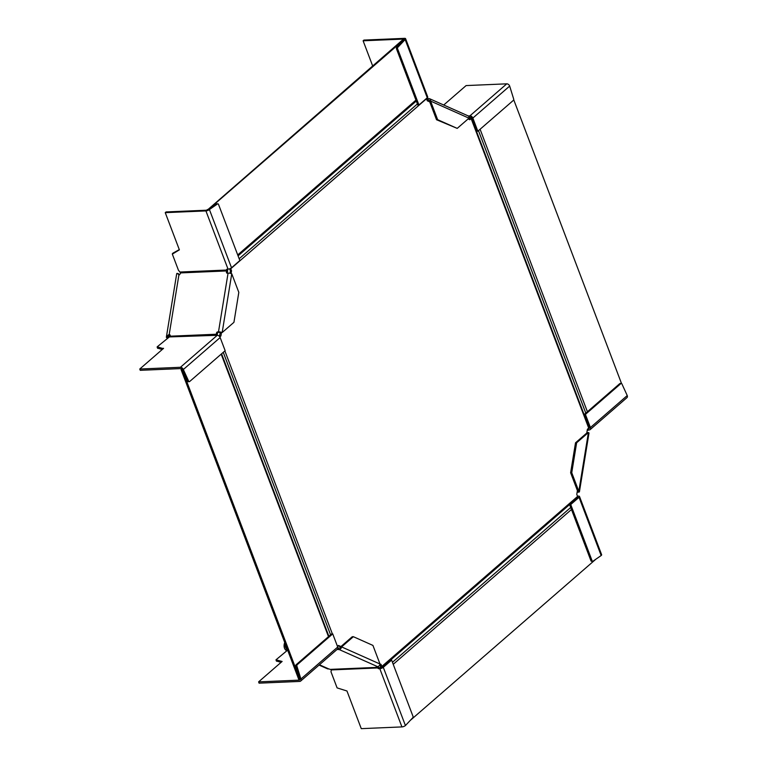 <?xml version="1.0" encoding="UTF-8"?>
<svg xmlns="http://www.w3.org/2000/svg" width="767" height="767" viewBox="0 0 767 767"><rect width="100%" height="100%" fill="white"/><g stroke="black" fill="none" stroke-linecap="round" stroke-linejoin="round"><path stroke-width="1.15" d="M509.672 86.077L472.846 118.06L477.841 131.215L513.344 100.381A1.179 0.757 -92.4 0 0 513.631 98.876L509.672 86.077A2.646 1.802 49 0 0 506.766 83.833L466.106 85.578L443.719 105.012M472.846 118.06A2.646 1.802 -131 0 0 469.941 115.827L468.33 116.009M477.841 131.215L476.719 131.262L471.724 118.108A1.179 0.796 49 0 0 470.43 117.111L468.992 117.246M429.453 101.119L430.575 101.071L437.641 119.681L457.209 128.386L436.519 119.729L429.453 101.119A1.179 0.853 114 0 0 428.743 100.036L426.979 99.998M429.635 98.742L468.033 115.836A2.646 1.927 114 0 1 468.982 118.176L430.575 101.071A2.646 1.927 -66 0 0 429.635 98.742A2.646 1.927 -66 0 0 428.974 98.617L426.529 98.406M457.209 128.386L468.982 118.176M436.519 119.729L437.641 119.681M216.994 203.936A1.179 0.757 87.6 0 0 216.419 203.964L206.735 210.206L166.065 211.941L165.25 212.651L205.92 210.915A2.646 0.92 -20.8 0 0 209.41 209.554L208.288 209.602L403.998 39.616L405.149 39.539A2.646 0.92 -20.8 0 0 405.599 38.686L427.718 96.91A2.646 0.92 159.2 0 1 427.267 97.764L405.149 39.539L397.833 47.314L396.712 47.362L404.027 39.587L403.778 39.059L363.117 40.795L372.657 65.914M405.599 38.686A2.646 0.92 -20.8 0 0 404.592 38.35L363.932 40.085L363.117 40.795M396.712 47.362A1.179 0.757 87.6 0 0 396.501 48.906L417.823 105.041L418.945 104.993L427.267 97.764M396.501 48.906L397.622 48.858L418.945 104.993M397.622 48.858A1.179 0.757 -92.4 0 1 397.833 47.314M165.25 212.651L179.382 249.841L172.335 254.126L178.443 270.214L180.581 272.908A1.764 1.285 114 0 1 178.951 274.653L177.081 273.368L178.452 273.694L179.373 274.883M216.419 203.964L217.54 203.917L209.41 209.554L231.529 267.779A2.646 0.92 159.2 0 1 228.039 269.14L227.137 269.179A1.179 0.796 49 0 0 226.572 270.042L180.082 272.026M173.169 253.005L179.296 249.62M227.368 269.169A1.179 0.796 -131 0 0 227.387 269.332L226.572 270.042A1.208 0.709 97.7 0 1 226.601 270.185A1.179 0.757 -92.4 0 1 226.639 270.933L226.457 272.064A1.179 0.853 114 0 0 227.166 273.157L228.067 273.119A2.646 0.623 9.3 0 1 231.749 273.771L238.815 292.371L233.935 322.322L222.171 332.542A2.646 0.623 -170.7 0 0 218.49 331.89L217.588 331.929A1.179 0.853 114 0 0 216.505 333.099L216.323 334.23A1.179 0.757 -92.4 0 1 216.054 334.843L216.304 335.342M231.529 267.779L239.85 260.55L218.528 204.425A1.179 0.757 -92.4 0 0 217.54 203.917M227.387 269.332A2.665 1.659 -87.8 0 1 227.473 269.648L226.601 270.185M227.444 273.148A1.179 0.853 -66 0 1 227.377 272.477L227.559 271.345A2.646 1.707 87.6 0 0 227.473 269.648M231.749 273.771L222.171 332.542L218.509 332.341A1.179 0.853 -66 0 0 217.425 333.511L217.243 334.642A2.646 1.707 87.6 0 1 217.061 335.313M167.954 337.691A5.59 1.304 9.3 0 1 167.82 337.327A5.59 1.304 9.3 0 1 168.126 336.991L166.755 336.655L168.462 334.834L169.526 335.237L168.126 336.991M170.053 334.997A6.136 2.627 176 0 0 169.526 335.237M169.986 334.911L169.191 334.556A1.764 1.285 114 0 1 169.632 334.642A1.764 1.285 114 0 1 170.264 336.195L157.225 346.809L162.441 348.391L162.709 349.09M220.158 337.538L183.332 369.521L188.644 381.151A1.179 0.757 -92.4 0 0 189.65 381.525L225.153 350.692L220.158 337.538A2.646 1.802 49 0 0 217.253 335.304L215.987 334.93A1.208 0.652 82.1 0 0 216.054 334.843M169.497 336.914L216.15 335.332M188.644 381.151L187.522 381.199L182.201 369.569A1.179 0.796 49 0 0 180.916 368.582L140.246 370.317L139.757 369.032L180.427 367.288A2.646 1.802 -131 0 1 183.332 369.521L181.079 369.617L181.808 368.985M162.24 349.503L157.638 348.18M162.441 348.391L163.572 348.343L139.757 369.032M168.462 334.834A7.497 2.943 -1.2 0 1 169.191 334.556L178.951 274.653M166.755 336.655A7.066 1.649 -170.7 0 0 166.372 337.087A7.066 1.649 -170.7 0 0 167.244 338.103M166.372 337.087L176.688 273.8A7.066 1.649 9.3 0 1 177.081 273.368M187.522 381.199A1.179 0.757 87.6 0 0 188.183 381.717L189.305 381.669M579.497 496.45L601.616 554.685A2.646 0.92 159.2 0 1 601.165 555.538L579.047 497.304A2.646 0.92 -20.8 0 0 579.497 496.45A2.646 0.92 -20.8 0 0 578.491 496.115L577.589 496.163A1.179 0.796 -131 0 1 577.465 496.153M570.725 504.533L592.047 560.667L590.926 560.715L569.603 504.581L570.725 504.533L579.047 497.304M590.926 560.715A1.179 0.757 87.6 0 0 591.625 561.319L592.747 561.271A1.179 0.757 -92.4 0 0 593.035 561.176L601.165 555.538M592.747 561.271A1.179 0.757 -92.4 0 1 592.047 560.667M337.068 649.438L339.158 649.544A2.646 1.927 -66 0 0 341.593 646.917L340.471 646.964L352.235 636.744L353.357 636.696L372.925 645.411L379.991 664.011A2.646 1.927 114 0 1 377.556 666.638L376.233 666.82L377.239 667.376A1.179 0.757 -92.4 0 1 377.642 667.808L378.39 666.935A2.665 1.783 -97.1 0 1 378.534 667.232A1.179 0.796 -131 0 0 379.732 668.019L382.177 667.367L577.915 497.352L577.676 496.824L577.887 497.39M577.12 492.328A1.179 0.853 -66 0 1 577.561 492.184L578.462 492.146A2.646 0.623 -170.7 0 0 579.411 491.829A2.646 0.623 -170.7 0 0 578.817 491.321L577.215 491.743M571.751 472.712L578.817 491.321L588.404 432.55L576.64 442.76L571.751 472.712L570.629 472.76L577.695 491.369M576.64 442.76L575.509 442.808L570.629 472.76M575.509 442.808L587.282 432.598L588.404 432.55A2.646 0.623 9.3 0 1 588.998 433.058L579.411 491.829M590.13 429.635A2.646 1.802 -131 0 0 590.417 427.545L627.243 395.561A2.646 1.802 49 0 1 626.955 397.651L590.13 429.635A2.646 1.802 -131 0 1 589.277 429.961L587.225 430.335M584.291 414.448L619.794 383.605L620.915 383.558L585.422 414.391L584.291 414.448L589.296 427.593A1.179 0.796 49 0 1 588.788 428.667L588.03 428.695M585.422 414.391L590.417 427.545M620.915 383.558A1.179 0.757 -92.4 0 1 621.26 383.414L620.139 383.462A1.179 0.757 87.6 0 0 619.794 383.605M627.243 395.561L621.922 383.941A1.179 0.757 -92.4 0 0 621.26 383.414M281.077 662.352L276.475 661.029M300.616 681.106A2.646 1.802 -131 0 0 300.894 679.016L337.72 647.032A2.646 1.802 49 0 1 337.442 649.122L300.616 681.106A2.646 1.802 -131 0 1 299.753 681.422L259.093 683.167L258.604 681.873L299.264 680.137A1.179 0.796 49 0 0 299.772 679.063L295.813 666.264L296.934 666.216L300.894 679.016L298.651 679.111L181.079 369.617M287.635 650.119L275.967 659.841L282.122 661.451L258.604 681.873M332.725 633.878L297.222 664.711L296.1 664.759L331.603 633.926L332.725 633.878L337.72 647.032M296.934 666.216A1.179 0.757 -92.4 0 1 297.222 664.711M296.1 664.759A1.179 0.757 87.6 0 0 295.813 666.264M340.471 646.964A1.179 0.853 114 0 1 339.388 648.134L337.902 648.144M284.739 642.478A7.066 5.139 -66 0 0 285.842 650.128L286.618 648.892L287.328 649.313M286.618 648.892A5.59 4.065 114 0 1 285.362 644.127M327.193 668.536L328.151 668.949A7.497 4.113 -70.5 0 0 328.717 668.91L331.325 669.639L330.999 671.825L337.106 687.903L346.962 690.99L361.267 728.65L401.927 726.915A2.646 0.92 159.2 0 0 405.417 725.553L412.742 717.778A1.179 0.757 -92.4 0 0 412.943 716.225L391.621 660.099L383.299 667.319L405.417 725.553M353.357 636.696L341.593 646.917L379.991 664.011M383.299 667.319A2.646 0.92 -20.8 0 1 379.809 668.68L378.917 668.728A1.179 0.796 49 0 1 377.719 667.942A1.208 0.844 76.8 0 0 377.642 667.808M331.229 669.927L377.719 667.942L378.534 667.232M286.647 650.617L285.842 650.128M390.499 660.147L391.621 660.099M230.589 268.402A1.764 1.198 -131 0 1 230.752 268.747L231.538 270.809L231.088 273.531M221.471 332.571L220.915 335.946L219.822 336.895M426.414 98.512L426.404 98.531A1.764 1.198 49 0 1 426.5 98.732L427.277 100.793L429.75 101.896M471.005 117.274A1.764 0.614 159.2 0 0 470.89 117.648A1.764 0.614 159.2 0 0 471.168 117.85A1.764 0.614 -20.8 0 1 471.446 118.041A1.764 0.614 -20.8 0 1 471.139 118.607L469.835 119.738L468.071 118.952M471.446 118.041L589.018 427.535A1.764 0.614 159.2 0 1 588.711 428.111L587.407 429.242L586.793 433.019M577.455 497.764A1.764 1.198 49 0 0 577.57 496.441L576.784 494.379L577.407 490.592M381.822 667.616A1.764 1.198 -131 0 0 381.832 666.456L381.046 664.385L379.953 663.906M337.461 646.332L338.487 645.44L340.951 646.543M219.391 336.339L220.378 332.389M230.014 273.282L230.416 270.856L231.538 270.809M219.793 335.994L220.915 335.946M229.63 268.805L230.416 270.856M380.691 666.705L379.895 664.423L381.046 664.385M340.538 646.907L338.065 645.804M470.075 117.13A3.241 1.131 -20.8 0 0 470.066 117.13A3.241 1.131 -20.8 0 0 469.509 118.176A3.241 1.131 -20.8 0 0 470.027 118.53L469.136 119.431M182.23 369.617L299.772 679.063M380.643 666.753A3.241 2.196 -131 0 0 380.365 666.945A3.241 2.196 -131 0 0 379.818 668.009M595.854 559.22L410.23 720.443M621.5 383.462L513.689 99.662M404.027 39.587L402.905 39.635L207.33 210.091M208.288 209.602L207.167 209.65M506.766 83.833L469.941 115.827M469.538 117.15L469.049 115.865M428.743 100.036L429.271 100.266M427.842 100.074L428.072 98.655M403.778 39.059L403.979 39.587M205.92 210.915L228.039 269.14M172.441 253.637L173.256 252.928M227.377 272.477L226.457 272.064M180.581 272.908L226.639 270.933M228.067 273.119L218.49 331.89M216.323 334.23L170.264 336.195M218.509 332.341L217.588 331.929M216.505 333.099L217.425 333.511M217.253 335.304L180.427 367.288M157.705 348.352L157.216 347.067M577.628 491.177L577.532 491.733M588.375 429.99L587.925 428.791M589.363 428.168L588.788 428.667M276.542 661.202L276.053 659.908M299.839 679.639L299.264 680.137M339.158 649.544L377.556 666.638M377.239 667.376L331.181 669.342M328.717 668.91L319.417 664.768M338.257 649.582L338.487 648.173M378.917 668.728L379.732 668.019M379.809 668.68L401.927 726.915M230.752 268.747L426.5 98.732M471.139 118.607L588.711 428.111M577.57 496.441L381.832 666.456M332.36 633.897L224.875 350.931M223.264 352.331L330.577 634.817M221.184 354.143L328.487 636.629M570.706 507.486L392.455 662.295M393.222 664.318L571.473 509.499M585.796 413.145L478.483 130.649M587.407 411.745L480.094 129.259M239.16 258.757L417.411 103.938M415.954 100.122L237.712 254.941M216.697 203.859L217.818 203.811M173.208 252.957L172.393 253.666M157.609 348.285L157.12 347M275.967 659.841L276.456 661.135M319.072 665.075L327.595 668.872M328.88 636.284L221.577 353.798M469.509 118.176L469.778 118.866M416.308 101.043L238.067 255.862"/></g></svg>
